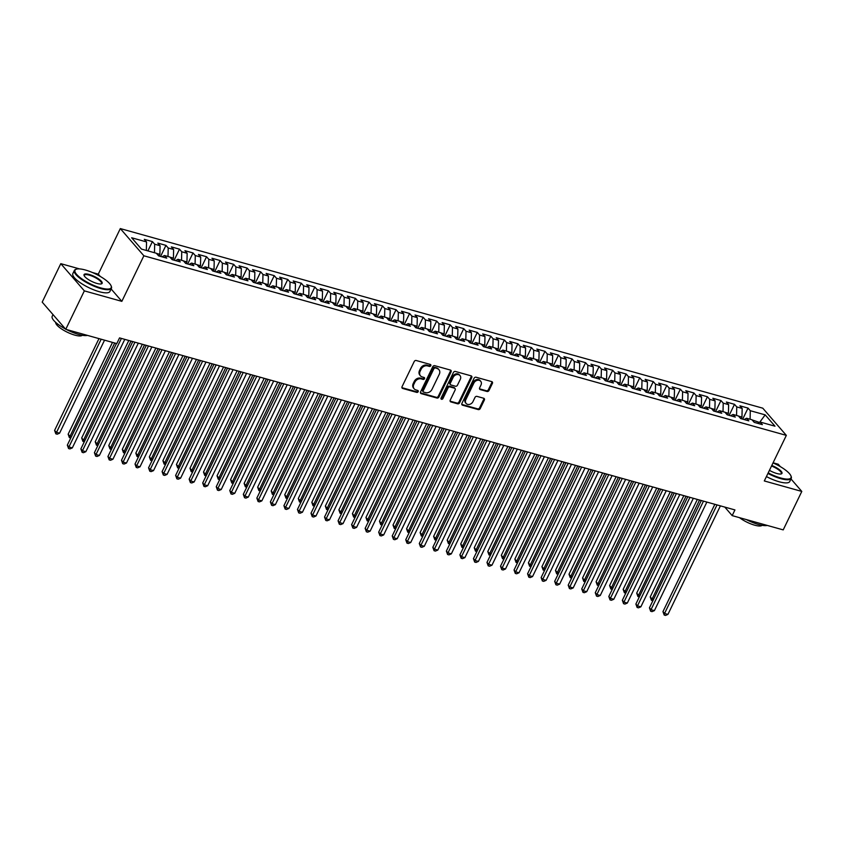 <?xml version="1.0" encoding="UTF-8"?>
<svg xmlns="http://www.w3.org/2000/svg" width="844" height="844" viewBox="0 0 844 844"><rect width="100%" height="100%" fill="white"/><g stroke="black" fill="none" stroke-linecap="round" stroke-linejoin="round"><path stroke-width="1.27" d="M430.799 365.695A1.129 0.918 139.1 0 0 430.334 364.45L416.219 360.504A1.614 1.308 139.1 0 0 414.214 361.527L402.05 386.689A1.614 1.308 139.1 0 0 402.704 388.462L416.82 392.407A1.129 0.918 139.1 0 0 417.769 390.456L415.944 389.939A5.17 4.178 139.1 0 1 414.193 388.852A5.17 4.178 139.1 0 1 413.855 384.284L414.868 382.184A5.17 4.178 139.1 0 1 421.283 378.893L423.108 379.41A1.129 0.918 139.1 0 0 424.057 377.447L422.232 376.941A5.17 4.178 139.1 0 1 420.481 375.854A5.17 4.178 139.1 0 1 420.133 371.276L421.156 369.187A5.17 4.178 139.1 0 1 427.57 365.895L429.396 366.412A1.129 0.918 139.1 0 0 430.799 365.695M420.481 375.854L419.848 375.116A5.17 4.178 139.1 0 1 419.5 370.548L420.512 368.448A5.17 4.178 139.1 0 1 426.927 365.167L428.752 365.674A1.129 0.918 139.1 0 0 430.271 364.429M401.934 387.681A1.614 1.308 139.1 0 0 402.071 387.723L416.187 391.669A1.129 0.918 139.1 0 0 417.706 390.434M414.193 388.852L413.56 388.113A5.17 4.178 139.1 0 1 413.212 383.545L414.235 381.446A5.17 4.178 139.1 0 1 420.65 378.165L422.475 378.671A1.129 0.918 139.1 0 0 423.983 377.437M486.999 391.479A1.614 1.308 139.1 0 0 489.003 390.456L492.411 383.387A1.614 1.308 139.1 0 0 491.757 381.625L476.079 377.236A1.614 1.308 139.1 0 0 474.075 378.27L461.911 403.421A1.614 1.308 139.1 0 0 462.565 405.194L478.242 409.583A1.614 1.308 139.1 0 0 480.247 408.549L484.372 400.024A1.614 1.308 139.1 0 0 483.717 398.252L477.008 396.385A1.614 1.308 139.1 0 0 475.003 397.408L472.957 401.638A4.325 3.492 139.1 0 1 466.141 403.474A4.325 3.492 139.1 0 1 465.846 399.645L473.853 383.081A4.325 3.492 139.1 0 1 480.679 381.245A4.325 3.492 139.1 0 1 480.964 385.075L479.635 387.829A1.614 1.308 139.1 0 0 480.289 389.601L486.999 391.479L486.355 390.74A1.614 1.308 139.1 0 0 488.359 389.717L491.778 382.659A1.614 1.308 139.1 0 0 491.904 381.667M734.934 509.924L119.542 337.895L116.788 343.592L65.758 329.318L84.347 290.874L121.842 301.35L143.87 255.785L786.334 435.377L764.305 480.953L801.8 491.43L783.211 529.884L732.181 515.621L734.934 509.924M451.086 371.835A1.614 1.308 139.1 0 0 450.432 370.073L434.755 365.684A1.614 1.308 139.1 0 0 432.75 366.718L420.586 391.869A1.614 1.308 139.1 0 0 421.24 393.642L436.918 398.03A1.614 1.308 139.1 0 0 438.922 396.996L451.086 371.835L450.453 371.107A1.614 1.308 139.1 0 0 450.58 370.115M455.422 371.466L471.1 375.844A1.614 1.308 139.1 0 1 471.754 377.616L459.59 402.778A1.614 1.308 139.1 0 1 457.585 403.801L450.875 401.923A1.614 1.308 139.1 0 1 450.221 400.161L455.148 389.949A1.614 1.308 139.1 0 0 454.505 388.187L450.052 386.942A1.614 1.308 139.1 0 0 448.048 387.966L442.91 398.59A1.129 0.918 139.1 0 1 441.043 398.073L453.418 372.489A1.614 1.308 139.1 0 1 455.422 371.466M143.87 255.785L120.312 228.576L762.776 408.179L786.334 435.377M147.911 250.9L152.405 241.595L144.292 239.327L146.55 241.933L131.653 237.765L141.465 249.096L156.351 253.253L158.609 255.869L166.732 258.137L164.475 255.521L169.887 257.04L172.144 259.646L180.268 261.914L178.01 259.308L183.422 260.828L185.691 263.433L193.803 265.702L191.546 263.096L196.958 264.605L199.226 267.221L207.35 269.489L205.081 266.873L210.504 268.392L212.762 270.998L220.885 273.277L218.617 270.66L224.04 272.179L226.297 274.785L234.421 277.054L232.163 274.448L237.575 275.956L239.833 278.573L247.957 280.841L245.699 278.235L251.111 279.744L253.369 282.35L261.492 284.628L259.235 282.012L264.647 283.531L266.904 286.137L275.028 288.405L272.77 285.799L278.182 287.308L280.44 289.925L288.564 292.193L286.306 289.587L291.718 291.096L293.986 293.701L302.099 295.98L299.842 293.364L305.254 294.883L307.522 297.489L315.645 299.757L313.377 297.151L318.8 298.66L321.058 301.276L329.181 303.545L326.913 300.939L332.336 302.447L334.593 305.064L342.717 307.332L340.459 304.716L345.871 306.235L348.129 308.841L356.252 311.109L353.995 308.503L359.407 310.022L361.665 312.628L369.788 314.896L367.53 312.291L372.942 313.799L375.2 316.416L383.324 318.684L381.066 316.067L386.478 317.587L388.736 320.192L396.859 322.471L394.602 319.855L400.014 321.374L402.272 323.98L410.395 326.248L408.137 323.642L413.549 325.151L415.818 327.767L423.931 330.036L421.673 327.43L427.096 328.938L429.353 331.544L437.477 333.823L435.209 331.207L440.631 332.726L442.889 335.332L451.012 337.6L448.744 334.994L454.167 336.503L456.425 339.119L464.548 341.387L462.29 338.782L467.703 340.29L469.96 342.907L478.084 345.175L475.826 342.558L481.238 344.078L483.496 346.684L491.619 348.952L489.362 346.346L494.774 347.855L497.032 350.471L505.155 352.739L502.897 350.133L508.31 351.642L510.567 354.258L518.691 356.527L516.433 353.91L521.845 355.429L524.113 358.035L532.226 360.304L529.969 357.698L535.381 359.217L537.649 361.823L545.773 364.091L543.504 361.485L548.927 362.994L551.185 365.61L559.308 367.878L557.04 365.262L562.463 366.781L564.72 369.387L572.844 371.666L570.586 369.05L575.998 370.569L578.256 373.175L586.38 375.443L584.122 372.837L589.534 374.346L591.792 376.962L599.915 379.23L597.657 376.624L603.07 378.133L605.327 380.739L613.451 383.018L611.193 380.401L616.605 381.921L618.863 384.526L626.986 386.795L624.729 384.189L630.141 385.697L632.409 388.314L640.522 390.582L638.264 387.976L643.677 389.485L645.945 392.101L654.068 394.37L651.8 391.753L657.223 393.272L659.481 395.878L667.604 398.146L665.336 395.541L670.758 397.06L673.016 399.666L681.14 401.934L678.882 399.328L684.294 400.837L686.552 403.453L694.675 405.721L692.418 403.105L697.83 404.624L700.087 407.23L708.211 409.509L705.953 406.892L711.365 408.412L713.623 411.017L721.747 413.286L719.489 410.68L724.901 412.188L727.159 414.805L735.282 417.073L733.025 414.467L738.437 415.976L740.694 418.582L748.818 420.861L746.56 418.244L751.972 419.763L754.241 422.369L762.354 424.637L760.096 422.032L757.627 423.319M152.405 241.595L154.674 244.201L160.086 245.72L159.875 254.35L159.083 255.996M160.603 256.418L165.952 245.372L157.828 243.104L160.086 245.72M165.952 245.372L168.209 247.988L173.621 249.497L173.41 258.137L172.619 259.783M174.149 260.205L179.487 249.159L171.364 246.891L173.621 249.497M179.487 249.159L181.745 251.776L187.157 253.284L186.957 261.925L186.155 263.56M187.684 263.993L193.023 252.947L184.899 250.679L187.157 253.284M193.023 252.947L195.28 255.553L200.693 257.072L200.492 265.702L199.69 267.348M201.22 267.77L206.558 256.734L198.435 254.455L200.693 257.072M206.558 256.734L208.816 259.34L214.228 260.849L214.028 269.489L213.226 271.135M214.756 271.557L220.094 260.511L211.971 258.243L214.228 260.849M220.094 260.511L222.352 263.128L227.764 264.636L227.563 273.277L226.772 274.912M228.291 275.344L233.63 264.299L225.506 262.03L227.764 264.636M233.63 264.299L235.887 266.904L241.31 268.424L241.099 277.054L240.308 278.699M241.827 279.132L247.165 268.086L239.042 265.807L241.31 268.424M247.165 268.086L249.423 270.692L254.846 272.201L254.635 280.841L253.844 282.487M255.363 282.909L260.701 271.863L252.588 269.595L254.846 272.201M260.701 271.863L262.969 274.479L268.381 275.988L268.17 284.628L267.379 286.274M268.898 286.696L274.237 275.65L266.124 273.382L268.381 275.988M274.237 275.65L276.505 278.256L281.917 279.775L281.706 288.416L280.915 290.051M282.434 290.484L287.783 279.438L279.659 277.159L281.917 279.775M287.783 279.438L290.041 282.044L295.453 283.563L295.242 292.193L294.451 293.839M295.98 294.261L301.319 283.215L293.195 280.947L295.453 283.563M301.319 283.215L303.576 285.831L308.988 287.34L308.788 295.98L307.986 297.626M309.516 298.048L314.854 287.002L306.731 284.734L308.988 287.34M314.854 287.002L317.112 289.608L322.524 291.127L322.324 299.768L321.522 301.403M323.052 301.836L328.39 290.79L320.266 288.521L322.524 291.127M328.39 290.79L330.648 293.396L336.06 294.915L335.859 303.545L335.068 305.19M336.587 305.612L341.925 294.567L333.802 292.298L336.06 294.915M341.925 294.567L344.183 297.183L349.606 298.692L349.395 307.332L348.604 308.978M350.123 309.4L355.461 298.354L347.338 296.086L349.606 298.692M355.461 298.354L357.719 300.97L363.142 302.479L362.931 311.119L362.139 312.755M363.658 313.187L368.997 302.141L360.873 299.873L363.142 302.479M368.997 302.141L371.265 304.747L376.677 306.267L376.466 314.896L375.675 316.542M377.194 316.975L382.532 305.929L374.419 303.65L376.677 306.267M382.532 305.929L384.801 308.535L390.213 310.043L390.002 318.684L389.211 320.33M390.73 320.752L396.079 309.706L387.955 307.438L390.213 310.043M396.079 309.706L398.336 312.322L403.748 313.831L403.537 322.471L402.746 324.117M404.276 324.539L409.614 313.493L401.491 311.225L403.748 313.831M409.614 313.493L411.872 316.099L417.284 317.618L417.084 326.248L416.282 327.894M417.812 328.327L423.15 317.281L415.026 315.002L417.284 317.618M423.15 317.281L425.408 319.887L430.82 321.395L430.619 330.036L429.818 331.681M431.347 332.103L436.686 321.058L428.562 318.789L430.82 321.395M436.686 321.058L438.943 323.674L444.355 325.183L444.155 333.823L443.364 335.469M444.883 335.891L450.221 324.845L442.098 322.577L444.355 325.183M450.221 324.845L452.479 327.451L457.902 328.97L457.691 337.611L456.899 339.246M458.419 339.678L463.757 328.632L455.633 326.354L457.902 328.97M463.757 328.632L466.015 331.238L471.437 332.758L471.226 341.387L470.435 343.033M471.954 343.455L477.293 332.409L469.169 330.141L471.437 332.758M477.293 332.409L479.561 335.026L484.973 336.534L484.762 345.175L483.971 346.821M485.49 347.243L490.828 336.197L482.715 333.929L484.973 336.534M490.828 336.197L493.096 338.803L498.509 340.322L498.298 348.962L497.506 350.598M499.026 351.03L504.374 339.984L496.251 337.716L498.509 340.322M504.374 339.984L506.632 342.59L512.044 344.109L511.833 352.739L511.042 354.385M512.572 354.807L517.91 343.761L509.787 341.493L512.044 344.109M517.91 343.761L520.168 346.378L525.58 347.886L525.379 356.527L524.578 358.172M526.107 358.594L531.446 347.549L523.322 345.28L525.58 347.886M531.446 347.549L533.703 350.165L539.116 351.674L538.915 360.314L538.113 361.949M539.643 362.382L544.981 351.336L536.858 349.068L539.116 351.674M544.981 351.336L547.239 353.942L552.651 355.461L552.451 364.091L551.649 365.737M553.179 366.169L558.517 355.124L550.394 352.845L552.651 355.461M558.517 355.124L560.775 357.729L566.187 359.238L565.986 367.878L565.195 369.524M566.714 369.946L572.053 358.9L563.929 356.632L566.187 359.238M572.053 358.9L574.31 361.517L579.733 363.026L579.522 371.666L578.731 373.312M580.25 373.734L585.588 362.688L577.465 360.42L579.733 363.026M585.588 362.688L587.846 365.294L593.269 366.813L593.058 375.453L592.266 377.089M593.786 377.521L599.124 366.475L591.011 364.197L593.269 366.813M599.124 366.475L601.392 369.081L606.804 370.6L606.593 379.23L605.802 380.876M607.321 381.298L612.66 370.252L604.547 367.984L606.804 370.6M612.66 370.252L614.928 372.869L620.34 374.377L620.129 383.018L619.338 384.664M620.857 385.086L626.206 374.04L618.082 371.771L620.34 374.377M626.206 374.04L628.464 376.646L633.876 378.165L633.665 386.805L632.873 388.44M634.403 388.873L639.741 377.827L631.618 375.548L633.876 378.165M639.741 377.827L641.999 380.433L647.411 381.952L647.211 390.582L646.409 392.228M647.939 392.65L653.277 381.604L645.154 379.336L647.411 381.952M653.277 381.604L655.535 384.22L660.947 385.729L660.746 394.37L659.945 396.015M661.474 396.437L666.813 385.392L658.689 383.123L660.947 385.729M666.813 385.392L669.07 387.997L674.483 389.517L674.282 398.157L673.491 399.792M675.01 400.225L680.348 389.179L672.225 386.911L674.483 389.517M680.348 389.179L682.606 391.785L688.029 393.304L687.818 401.934L687.027 403.58M688.546 404.002L693.884 392.956L685.761 390.688L688.029 393.304M693.884 392.956L696.142 395.572L701.564 397.081L701.353 405.721L700.562 407.367M702.081 407.789L707.42 396.743L699.296 394.475L701.564 397.081M707.42 396.743L709.688 399.36L715.1 400.868L714.889 409.509L714.098 411.144M715.617 411.577L720.955 400.531L712.842 398.262L715.1 400.868M720.955 400.531L723.224 403.137L728.636 404.656L728.425 413.286L727.634 414.931M729.153 415.364L734.502 404.318L726.378 402.039L728.636 404.656M734.502 404.318L736.759 406.924L742.171 408.433L741.96 417.073L741.169 418.719M742.699 419.141L748.037 408.095L739.914 405.827L742.171 408.433M748.037 408.095L750.295 410.712L765.181 414.868L774.992 426.188L760.096 422.032M746.56 418.244L744.091 419.531M759.357 422.411L752.109 419.911M750.295 410.712L750.094 419.236M765.181 414.868L759.748 422.211M733.025 414.467L730.545 415.744M741.96 417.073L738.574 416.124M736.759 406.924L736.548 415.448M719.489 410.68L717.01 411.967M728.425 413.286L725.028 412.336M723.224 403.137L723.013 411.661M705.953 406.892L703.474 408.179M714.889 409.509L711.492 408.559M709.688 399.36L709.477 407.884M692.418 403.105L689.938 404.392M701.353 405.721L697.956 404.772M696.142 395.572L695.941 404.097M678.882 399.328L676.403 400.615M687.818 401.934L684.421 400.984M682.606 391.785L682.406 400.309M665.336 395.541L662.867 396.828M674.282 398.157L670.885 397.207M669.07 387.997L668.87 396.532M651.8 391.753L649.331 393.04M660.746 394.37L657.349 393.42M655.535 384.22L655.334 392.745M638.264 387.976L635.796 389.263M647.211 390.582L643.814 389.633M641.999 380.433L641.799 388.957M624.729 384.189L622.25 385.476M633.665 386.805L630.278 385.856M628.464 376.646L628.252 385.17M611.193 380.401L608.714 381.688M620.129 383.018L616.732 382.068M614.928 372.869L614.717 381.393M597.657 376.624L595.178 377.912M606.593 379.23L603.196 378.281M601.392 369.081L601.181 377.606M584.122 372.837L581.643 374.124M593.058 375.453L589.661 374.504M587.846 365.294L587.646 373.818M570.586 369.05L568.107 370.337M579.522 371.666L576.125 370.716M574.31 361.517L574.11 370.041M557.04 365.262L554.571 366.549M565.986 367.878L562.589 366.929M560.775 357.729L560.574 366.254M543.504 361.485L541.036 362.772M552.451 364.091L549.054 363.142M547.239 353.942L547.039 362.466M529.969 357.698L527.5 358.985M538.915 360.314L535.518 359.365M533.703 350.165L533.503 358.689M516.433 353.91L513.964 355.197M525.379 356.527L521.982 355.577M520.168 346.378L519.967 354.902M502.897 350.133L500.418 351.421M511.833 352.739L508.436 351.79M506.632 342.59L506.421 351.115M489.362 346.346L486.882 347.633M498.298 348.962L494.901 348.013M493.096 338.803L492.885 347.338M475.826 342.558L473.347 343.846M484.762 345.175L481.365 344.225M479.561 335.026L479.35 343.55M462.29 338.782L459.811 340.069M471.226 341.387L467.829 340.438M466.015 331.238L465.814 339.763M448.744 334.994L446.276 336.281M457.691 337.611L454.294 336.661M452.479 327.451L452.278 335.975M435.209 331.207L432.74 332.494M444.155 333.823L440.758 332.874M438.943 323.674L438.743 332.198M421.673 327.43L419.204 328.706M430.619 330.036L427.222 329.086M425.408 319.887L425.207 328.411M408.137 323.642L405.669 324.929M417.084 326.248L413.687 325.299M411.872 316.099L411.672 324.623M394.602 319.855L392.122 321.142M403.537 322.471L400.151 321.522M398.336 312.322L398.125 320.847M381.066 316.067L378.587 317.355M390.002 318.684L386.605 317.734M384.801 308.535L384.59 317.059M367.53 312.291L365.051 313.578M376.466 314.896L373.069 313.947M371.265 304.747L371.054 313.272M353.995 308.503L351.515 309.79M362.931 311.119L359.533 310.17M357.719 300.97L357.518 309.495M340.459 304.716L337.98 306.003M349.395 307.332L345.998 306.383M344.183 297.183L343.983 305.707M326.913 300.939L324.444 302.226M335.859 303.545L332.462 302.595M330.648 293.396L330.447 301.92M313.377 297.151L310.908 298.438M322.324 299.768L318.926 298.818M317.112 289.608L316.911 298.132M299.842 293.364L297.373 294.651M308.788 295.98L305.391 295.031M303.576 285.831L303.376 294.356M286.306 289.587L283.827 290.874M295.242 292.193L291.855 291.243M290.041 282.044L289.83 290.568M272.77 285.799L270.291 287.087M281.706 288.416L278.309 287.466M276.505 278.256L276.294 286.781M259.235 282.012L256.755 283.299M268.17 284.628L264.773 283.679M262.969 274.479L262.758 283.004M245.699 278.235L243.22 279.512M254.635 280.841L251.238 279.892M249.423 270.692L249.223 279.216M232.163 274.448L229.684 275.735M241.099 277.054L237.702 276.104M235.887 266.904L235.687 275.429M218.617 270.66L216.148 271.947M227.563 273.277L224.166 272.327M222.352 263.128L222.151 271.652M205.081 266.873L202.613 268.16M214.028 269.489L210.631 268.54M208.816 259.34L208.616 267.864M191.546 263.096L189.077 264.383M200.492 265.702L197.095 264.752M195.28 255.553L195.08 264.077M178.01 259.308L175.541 260.596M186.957 261.925L183.559 260.975M181.745 251.776L181.544 260.3M164.475 255.521L161.995 256.808M173.41 258.137L170.013 257.188M168.209 247.988L167.998 256.513M159.875 254.35L156.478 253.4M154.674 244.201L154.463 252.725M724.796 507.086L732.181 515.621M801.8 491.43L790.986 478.949M780.32 466.626L778.242 464.232L773.083 462.786M79.547 268.909L60.789 263.666L84.347 290.874M60.789 263.666L42.2 302.12L65.758 329.318M100.288 276.463L98.284 274.152L92.334 272.485M98.284 274.152L120.312 228.576M146.55 241.933L146.339 250.457M121.842 301.35L111.123 288.975M420.47 392.861A1.614 1.308 139.1 0 0 420.607 392.903L436.285 397.292A1.614 1.308 139.1 0 0 438.289 396.269L450.453 371.107M435.272 368.047A1.129 0.918 139.1 0 0 433.869 368.775L423.192 390.856A1.129 0.918 139.1 0 0 423.646 392.091L425.576 392.629A5.17 4.178 139.1 0 0 431.991 389.348L439.291 374.251A5.17 4.178 139.1 0 0 438.943 369.683A5.17 4.178 139.1 0 0 437.203 368.596L434.639 367.319A1.129 0.918 139.1 0 0 433.236 368.037L433.869 368.775M423.266 391.859L422.633 391.12A1.129 0.918 139.1 0 1 422.559 390.118L433.236 368.037M438.943 369.683L438.31 368.944A5.17 4.178 139.1 0 0 436.559 367.857L437.203 368.596M434.639 367.319L436.559 367.857M450.095 401.143A1.614 1.308 139.1 0 0 450.232 401.195L456.942 403.063A1.614 1.308 139.1 0 0 458.946 402.039L471.11 376.878A1.614 1.308 139.1 0 0 471.237 375.897M455.043 388.525L454.41 387.786A1.614 1.308 139.1 0 0 453.861 387.449L449.409 386.204A1.614 1.308 139.1 0 0 447.404 387.227L442.267 397.851L442.91 398.59M440.937 398.59A1.129 0.918 139.1 0 0 442.267 397.851M460.275 379.367A4.325 3.492 139.1 0 0 459.991 375.538A4.325 3.492 139.1 0 0 453.165 377.373L450.337 383.218A1.614 1.308 139.1 0 0 450.991 384.98L455.443 386.225A1.614 1.308 139.1 0 0 457.448 385.202L460.275 379.367M459.991 375.538L459.347 374.81A4.325 3.492 139.1 0 0 452.521 376.646L453.165 377.373M450.443 384.642L449.81 383.904A1.614 1.308 139.1 0 1 449.704 382.48L452.521 376.646M479.508 388.82A1.614 1.308 139.1 0 0 479.645 388.862L486.355 390.74M480.679 381.245L480.046 380.507A4.325 3.492 139.1 0 0 473.22 382.353L473.853 383.081M466.141 403.474L465.498 402.736A4.325 3.492 139.1 0 1 465.213 398.917L473.22 382.353M461.784 404.413A1.614 1.308 139.1 0 0 461.932 404.455L477.609 408.844A1.614 1.308 139.1 0 0 479.614 407.821L483.739 399.286A1.614 1.308 139.1 0 0 483.855 398.305M98.98 338.613L54.596 430.408L56.189 432.244L59.576 433.194L104.55 340.164M101.164 339.214L55.831 433.827L54.596 430.408M59.576 433.194L57.192 434.206L55.831 433.827M116.461 343.497L67.33 445.115L68.923 446.951L121.399 338.412M72.31 447.9L69.925 448.913L68.564 448.533L68.923 446.951L72.31 447.9L124.785 339.351M68.564 448.533L67.33 445.115M112.516 342.39L68.142 434.196L69.725 436.031L71.487 436.527M114.7 343.002L69.377 437.614L68.142 434.196M70.79 437.962L69.377 437.614M128.805 340.48L81.678 437.983L83.271 439.819L85.022 440.304M130.989 341.092L82.912 441.401L81.678 437.983M84.326 441.75L82.912 441.401M132.751 341.588L80.866 448.902L82.459 450.738L134.934 342.189M85.845 451.688L83.461 452.7L82.111 452.321L82.459 450.738L85.845 451.688L138.321 343.139M82.111 452.321L80.866 448.902M146.286 345.365L94.412 452.679L95.994 454.526L148.47 345.977M99.381 455.465L96.997 456.488L95.646 456.108L95.994 454.526L99.381 455.465L151.857 346.926M95.646 456.108L94.412 452.679M100.869 287.941A20.087 5.591 25.8 0 0 111.123 285.884A20.087 5.591 25.8 0 0 85.339 269.996A20.087 5.591 25.8 0 0 76.498 269.141A20.087 5.591 25.8 0 0 80.275 277.729A20.087 5.591 25.8 0 0 100.869 287.941M111.123 285.884L111.355 286.475A20.583 5.729 -154.2 0 1 111.429 288.353A20.583 5.729 -154.2 0 1 100.858 288.585A20.583 5.729 -154.2 0 1 81.847 279.638A20.583 5.729 -154.2 0 1 74.367 270.439A20.583 5.729 -154.2 0 1 75.876 269.331L76.498 269.141M96.986 283.457A10.044 2.796 -154.2 0 1 84.094 275.513A10.044 2.796 -154.2 0 1 89.221 274.479A10.044 2.796 -154.2 0 1 99.518 279.586A10.044 2.796 -154.2 0 1 101.407 283.879A10.044 2.796 -154.2 0 1 96.986 283.457M101.069 283.964A9.548 2.659 25.8 0 0 101.491 283.552A9.548 2.659 25.8 0 0 98.02 279.28A9.548 2.659 25.8 0 0 89.2 275.133A9.548 2.659 25.8 0 0 84.294 275.239A9.548 2.659 25.8 0 0 84.242 275.83M87.47 335.395A20.583 5.729 -154.2 0 1 78.692 334.446A20.583 5.729 -154.2 0 1 66.454 329.519M82.29 335.268A14.823 4.125 -154.2 0 1 74.873 335.142A14.823 4.125 -154.2 0 1 55.693 322.419M111.429 288.353L109.91 291.486A20.583 5.729 -154.2 0 1 99.339 291.718A20.583 5.729 -154.2 0 1 80.328 282.772A20.583 5.729 -154.2 0 1 72.848 273.572L74.367 270.439M65.484 329.002A20.583 5.729 -154.2 0 1 52.201 316.289L53.014 314.601M768.198 472.883A20.087 5.591 25.8 0 0 780.689 477.978A20.087 5.591 25.8 0 0 790.944 475.921A20.087 5.591 25.8 0 0 773.03 462.902M790.944 475.921L791.176 476.522A20.583 5.729 -154.2 0 1 791.25 478.4A20.583 5.729 -154.2 0 1 780.679 478.632A20.583 5.729 -154.2 0 1 767.934 473.442M771.796 465.466A10.044 2.796 -154.2 0 1 780.278 470.414A10.044 2.796 -154.2 0 1 781.227 473.927A10.044 2.796 -154.2 0 1 776.807 473.495A10.044 2.796 -154.2 0 1 769.443 470.33M767.301 525.432A20.583 5.729 -154.2 0 1 758.513 524.483A20.583 5.729 -154.2 0 1 746.286 519.556M762.111 525.316A14.823 4.125 -154.2 0 1 754.705 525.19A14.823 4.125 -154.2 0 1 739.534 517.678M791.25 478.4L789.741 481.534A20.583 5.729 -154.2 0 1 779.16 481.766A20.583 5.729 -154.2 0 1 766.426 476.575M780.89 474.001A9.548 2.659 25.8 0 0 781.322 473.6A9.548 2.659 25.8 0 0 771.521 466.015M142.341 344.268L95.214 441.76L96.807 443.596L98.558 444.092M144.524 344.879L96.448 445.189L95.214 441.76M97.862 445.537L96.448 445.189M155.876 348.044L108.749 445.548L110.342 447.383L112.094 447.879M158.071 348.656L109.984 448.966L108.749 445.548M111.397 449.324L109.984 448.966M159.822 349.152L107.948 456.467L109.541 458.303L162.006 349.764M112.917 459.252L110.532 460.265L109.182 459.885L109.541 458.303L112.917 459.252L165.392 350.703M109.182 459.885L107.948 456.467M173.358 352.94L121.483 460.254L123.076 462.09L175.541 353.541M126.463 463.039L124.068 464.052L122.718 463.672L123.076 462.09L126.463 463.039L178.928 354.491M122.718 463.672L121.483 460.254M169.422 351.832L122.285 449.335L123.878 451.171L125.64 451.656M171.606 352.444L123.519 452.753L122.285 449.335M124.933 453.101L123.519 452.753M186.893 356.717L135.019 464.031L136.612 465.877L189.077 357.328M139.998 466.816L137.604 467.84L136.253 467.46L136.612 465.877L139.998 466.816L192.464 358.278M136.253 467.46L135.019 464.031M182.958 355.619L135.821 453.112L137.414 454.958L139.176 455.443M185.142 356.231L137.055 456.541L135.821 453.112M138.469 456.889L137.055 456.541M200.429 360.504L148.555 467.819L150.148 469.654L202.623 361.116M153.534 470.604L151.139 471.617L149.789 471.237L150.148 469.654L153.534 470.604L205.999 362.065M149.789 471.237L148.555 467.819M196.494 359.407L149.356 456.899L150.949 458.735L152.711 459.231M198.678 360.008L150.591 460.318L149.356 456.899M152.015 460.676L150.591 460.318M210.029 363.184L162.892 460.687L164.485 462.523L166.247 463.008M212.213 363.796L164.126 464.105L162.892 460.687M165.551 464.453L164.126 464.105M223.565 366.971L176.438 464.464L178.021 466.31L179.783 466.795M225.749 367.583L177.673 467.892L176.438 464.464M179.086 468.241L177.673 467.892M237.101 370.759L189.974 468.251L191.567 470.087L193.318 470.583M239.285 371.36L191.208 471.669L189.974 468.251M192.622 472.028L191.208 471.669M250.636 374.536L203.51 472.039L205.103 473.874L206.854 474.37M252.82 375.147L204.744 475.457L203.51 472.039M206.158 475.805L204.744 475.457M264.172 378.323L217.045 475.816L218.638 477.662L220.389 478.147M266.356 378.935L218.279 479.244L217.045 475.816M219.693 479.592L218.279 479.244M277.718 382.11L230.581 479.603L232.174 481.439L233.925 481.935M279.902 382.722L231.815 483.021L230.581 479.603M233.229 483.38L231.815 483.021M291.254 385.887L244.116 483.39L245.709 485.226L247.471 485.722M293.438 386.499L245.351 486.809L244.116 483.39M246.764 487.167L245.351 486.809M304.789 389.675L257.652 487.178L259.245 489.014L261.007 489.499M306.973 390.287L258.886 490.596L257.652 487.178M260.311 490.944L258.886 490.596M213.975 364.291L162.09 471.606L163.683 473.442L216.159 364.903M167.07 474.391L164.685 475.404L163.325 475.024L163.683 473.442L167.07 474.391L219.535 365.842M163.325 475.024L162.09 471.606M227.511 368.068L175.626 475.383L177.219 477.229L229.695 368.68M180.605 478.168L178.221 479.192L176.86 478.812L177.219 477.229L180.605 478.168L233.081 369.63M176.86 478.812L175.626 475.383M241.046 371.856L189.161 479.17L190.755 481.006L243.23 372.468M194.141 481.956L191.757 482.968L190.396 482.599L190.755 481.006L194.141 481.956L246.617 373.417M190.396 482.599L189.161 479.17M254.582 375.643L202.708 482.958L204.29 484.794L256.766 376.255M207.677 485.743L205.292 486.756L203.942 486.376L204.29 484.794L207.677 485.743L260.152 377.194M203.942 486.376L202.708 482.958M268.118 379.42L216.243 486.745L217.836 488.581L270.302 380.032M221.212 489.52L218.828 490.543L217.478 490.164L217.836 488.581L221.212 489.52L273.688 380.982M217.478 490.164L216.243 486.745M281.653 383.208L229.779 490.522L231.372 492.358L283.837 383.82M234.748 493.307L232.364 494.32L231.013 493.951L231.372 492.358L234.748 493.307L287.224 384.769M231.013 493.951L229.779 490.522M295.189 386.995L243.315 494.31L244.908 496.145L297.373 387.607M248.294 497.095L245.899 498.108L244.549 497.728L244.908 496.145L248.294 497.095L300.759 388.546M244.549 497.728L243.315 494.31M308.725 390.783L256.85 498.097L258.443 499.933L310.919 391.384M261.83 500.882L259.435 501.895L258.085 501.515L258.443 499.933L261.83 500.882L314.295 392.333M258.085 501.515L256.85 498.097M322.271 394.559L270.386 501.874L271.979 503.72L324.455 395.171M275.366 504.659L272.971 505.683L271.62 505.303L271.979 503.72L275.366 504.659L327.831 396.121M271.62 505.303L270.386 501.874M318.325 393.462L271.188 490.955L272.781 492.791L274.543 493.286M320.509 394.074L272.422 494.384L271.188 490.955M273.846 494.732L272.422 494.384M335.806 398.347L283.922 505.661L285.515 507.497L337.99 398.959M288.901 508.447L286.517 509.459L285.156 509.08L285.515 507.497L288.901 508.447L341.377 399.898M285.156 509.08L283.922 505.661M331.861 397.239L284.723 494.742L286.316 496.578L288.078 497.074M334.045 397.851L285.968 498.16L284.723 494.742M287.382 498.519L285.968 498.16M349.342 402.134L297.457 509.449L299.05 511.285L351.526 402.746M302.437 512.234L300.053 513.247L298.692 512.867L299.05 511.285L302.437 512.234L354.913 403.685M298.692 512.867L297.457 509.449M345.396 401.027L298.27 498.53L299.852 500.365L301.614 500.851M347.58 401.638L299.504 501.948L298.27 498.53M300.918 502.296L299.504 501.948M362.878 405.911L311.003 513.226L312.586 515.072L365.062 406.523M315.972 516.011L313.588 517.034L312.238 516.655L312.586 515.072L315.972 516.011L368.448 407.473M312.238 516.655L311.003 513.226M358.932 404.814L311.805 502.307L313.398 504.153L315.15 504.638M361.116 405.426L313.04 505.735L311.805 502.307M314.453 506.083L313.04 505.735M376.413 409.699L324.539 517.013L326.132 518.849L378.597 410.311M329.508 519.798L327.124 520.811L325.773 520.432L326.132 518.849L329.508 519.798L381.984 411.26M325.773 520.432L324.539 517.013M372.468 408.601L325.341 506.094L326.934 507.93L328.685 508.426M374.652 409.203L326.575 509.512L325.341 506.094M327.989 509.871L326.575 509.512M389.949 413.486L338.075 520.801L339.668 522.636L392.133 414.098M343.044 523.586L340.659 524.599L339.309 524.219L339.668 522.636L343.044 523.586L395.519 415.037M339.309 524.219L338.075 520.801M386.003 412.378L338.877 509.881L340.47 511.717L342.221 512.202M388.198 412.99L340.111 513.3L338.877 509.881M341.525 513.648L340.111 513.3M403.485 417.263L351.61 524.588L353.203 526.424L405.669 417.875M356.59 527.363L354.195 528.386L352.845 528.006L353.203 526.424L356.59 527.363L409.055 418.824M352.845 528.006L351.61 524.588M399.55 416.166L352.412 513.658L354.005 515.505L355.767 515.99M401.733 416.778L353.647 517.087L352.412 513.658M355.06 517.435L353.647 517.087M417.02 421.05L365.146 528.365L366.739 530.201L419.215 421.662M370.126 531.15L367.731 532.163L366.38 531.794L366.739 530.201L370.126 531.15L422.591 422.612M366.38 531.794L365.146 528.365M413.085 419.953L365.948 517.446L367.541 519.282L369.303 519.777M415.269 420.565L367.182 520.864L365.948 517.446M368.606 521.223L367.182 520.864M430.567 424.838L378.682 532.153L380.275 533.988L432.75 425.45M383.661 534.938L381.266 535.951L379.916 535.571L380.275 533.988L383.661 534.938L436.126 426.389M379.916 535.571L378.682 532.153M426.621 423.73L379.483 521.233L381.077 523.069L382.838 523.565M428.805 424.342L380.718 524.651L379.483 521.233M382.142 525L380.718 524.651M444.102 428.615L392.217 535.94L393.81 537.776L446.286 429.227M397.197 538.715L394.813 539.738L393.452 539.358L393.81 537.776L397.197 538.715L449.673 430.176M393.452 539.358L392.217 535.94M440.157 427.518L393.019 525.01L394.612 526.856L396.374 527.342M442.34 428.13L394.253 528.439L393.019 525.01M395.678 528.787L394.253 528.439M457.638 432.402L405.753 539.717L407.346 541.563L459.822 433.014M410.733 542.502L408.348 543.515L406.987 543.146L407.346 541.563L410.733 542.502L463.208 433.964M406.987 543.146L405.753 539.717M453.692 431.305L406.565 528.798L408.148 530.633L409.91 531.129M455.876 431.917L407.8 532.226L406.565 528.798M409.213 532.575L407.8 532.226M471.174 436.19L419.289 543.504L420.882 545.34L473.357 436.802M424.268 546.29L421.884 547.302L420.534 546.923L420.882 545.34L424.268 546.29L476.744 437.741M420.534 546.923L419.289 543.504M467.228 435.082L420.101 532.585L421.694 534.421L423.445 534.917M469.412 435.694L421.335 536.003L420.101 532.585M422.749 536.362L421.335 536.003M484.709 439.977L432.835 547.292L434.417 549.127L486.893 440.579M437.804 550.077L435.42 551.09L434.069 550.71L434.417 549.127L437.804 550.077L490.28 441.528M434.069 550.71L432.835 547.292M480.763 438.869L433.637 536.373L435.23 538.208L436.981 538.694M482.947 439.481L434.871 539.791L433.637 536.373M436.285 540.139L434.871 539.791M498.245 443.754L446.37 551.069L447.964 552.915L500.429 444.366M451.34 553.854L448.955 554.877L447.605 554.497L447.964 552.915L451.34 553.854L503.815 445.315M447.605 554.497L446.37 551.069M494.299 442.657L447.172 540.149L448.765 541.985L450.517 542.481M496.494 443.269L448.407 543.578L447.172 540.149M449.82 543.926L448.407 543.578M511.781 447.542L459.906 554.856L461.499 556.692L513.964 448.153M464.886 557.641L462.491 558.654L461.14 558.274L461.499 556.692L464.886 557.641L517.351 449.103M461.14 558.274L459.906 554.856M507.845 446.434L460.708 543.937L462.301 545.773L464.063 546.268M510.029 447.046L461.942 547.355L460.708 543.937M463.356 547.714L461.942 547.355M525.316 451.329L473.442 558.644L475.035 560.479L527.5 451.941M478.421 561.429L476.027 562.442L474.676 562.062L475.035 560.479L478.421 561.429L530.887 452.88M474.676 562.062L473.442 558.644M521.381 450.221L474.244 547.724L475.837 549.56L477.598 550.045M523.565 450.833L475.478 551.143L474.244 547.724M476.892 551.491L475.478 551.143M538.852 455.106L486.977 562.42L488.57 564.267L541.046 455.718M491.957 565.206L489.562 566.229L488.212 565.849L488.57 564.267L491.957 565.206L544.422 456.667M488.212 565.849L486.977 562.42M534.917 454.009L487.779 551.501L489.372 553.347L491.134 553.833M537.101 454.621L489.014 554.93L487.779 551.501M490.438 555.278L489.014 554.93M552.398 458.893L500.513 566.208L502.106 568.044L554.582 459.505M505.493 568.993L503.108 570.006L501.747 569.626L502.106 568.044L505.493 568.993L557.958 460.455M501.747 569.626L500.513 566.208M548.452 457.796L501.315 555.289L502.908 557.124L504.67 557.62M550.636 458.397L502.549 558.707L501.315 555.289M503.973 559.066L502.549 558.707M565.934 462.681L514.049 569.995L515.642 571.831L568.117 463.293M519.028 572.781L516.644 573.793L515.283 573.414L515.642 571.831L519.028 572.781L571.504 464.232M515.283 573.414L514.049 569.995M561.988 461.573L514.861 559.076L516.444 560.912L518.205 561.408M564.172 462.185L516.095 562.494L514.861 559.076M517.509 562.842L516.095 562.494M579.469 466.458L527.584 573.783L529.177 575.619L581.653 467.07M532.564 576.558L530.18 577.581L528.819 577.201L529.177 575.619L532.564 576.558L585.04 468.019M528.819 577.201L527.584 573.783M575.524 465.361L528.397 562.853L529.99 564.699L531.741 565.185M577.707 465.972L529.631 566.282L528.397 562.853M531.045 566.63L529.631 566.282M593.005 470.245L541.131 577.56L542.713 579.395L595.189 470.857M546.1 580.345L543.715 581.358L542.365 580.989L542.713 579.395L546.1 580.345L598.575 471.807M542.365 580.989L541.131 577.56M589.059 469.148L541.932 566.64L543.525 568.476L545.277 568.972M591.243 469.76L543.167 570.059L541.932 566.64M544.58 570.417L543.167 570.059M606.541 474.033L554.666 581.347L556.259 583.183L608.724 474.644M559.635 584.132L557.251 585.145L555.901 584.765L556.259 583.183L559.635 584.132L612.111 475.583M555.901 584.765L554.666 581.347M602.595 472.925L555.468 570.428L557.061 572.264L558.812 572.759M604.789 473.537L556.702 573.846L555.468 570.428M558.116 574.194L556.702 573.846M620.076 477.809L568.202 585.135L569.795 586.97L622.26 478.421M573.171 587.92L570.787 588.933L569.436 588.553L569.795 586.97L573.171 587.92L625.647 479.371M569.436 588.553L568.202 585.135M616.141 476.712L569.004 574.205L570.597 576.051L572.348 576.536M618.325 477.324L570.238 577.634L569.004 574.205M571.652 577.982L570.238 577.634M633.612 481.597L581.738 588.912L583.331 590.758L635.796 482.209M586.717 591.697L584.322 592.72L582.972 592.34L583.331 590.758L586.717 591.697L639.182 483.158M582.972 592.34L581.738 588.912M629.677 480.5L582.539 577.992L584.132 579.828L585.894 580.324M631.861 481.112L583.774 581.421L582.539 577.992M585.187 581.769L583.774 581.421M647.148 485.384L595.273 592.699L596.866 594.535L649.342 485.996M600.253 595.484L597.858 596.497L596.508 596.117L596.866 594.535L600.253 595.484L652.718 486.935M596.508 596.117L595.273 592.699M643.212 484.277L596.075 581.78L597.668 583.615L599.43 584.111M645.396 484.889L597.309 585.198L596.075 581.78M598.734 585.557L597.309 585.198M660.694 489.172L608.809 596.486L610.402 598.322L662.878 489.773M613.788 599.272L611.404 600.284L610.043 599.905L610.402 598.322L613.788 599.272L666.254 490.723M610.043 599.905L608.809 596.486M656.748 488.064L609.611 585.567L611.204 587.403L612.966 587.888M658.932 488.676L610.845 588.985L609.611 585.567M612.269 589.334L610.845 588.985M674.229 492.949L622.344 600.263L623.938 602.11L676.413 493.561M627.324 603.049L624.94 604.072L623.579 603.692L623.938 602.11L627.324 603.049L679.8 494.51M623.579 603.692L622.344 600.263M670.284 491.852L623.146 589.344L624.739 591.18L626.501 591.676M672.468 492.463L624.391 592.773L623.146 589.344M625.805 593.121L624.391 592.773M687.765 496.736L635.88 604.051L637.473 605.886L689.949 497.348M640.86 606.836L638.475 607.849L637.114 607.469L637.473 605.886L640.86 606.836L693.335 498.298M637.114 607.469L635.88 604.051M683.819 495.628L636.692 593.132L638.275 594.967L640.037 595.463M686.003 496.24L637.927 596.55L636.692 593.132M639.341 596.908L637.927 596.55M701.301 500.524L649.426 607.838L651.009 609.674L703.485 501.136M654.395 610.623L652.011 611.636L650.661 611.256L651.009 609.674L654.395 610.623L706.871 502.074M650.661 611.256L649.426 607.838M697.355 499.416L650.228 596.919L651.821 598.755L653.572 599.24M699.539 500.028L651.462 600.337L650.228 596.919M652.876 600.685L651.462 600.337M714.836 504.301L662.962 611.615L664.555 613.461L717.02 504.912M667.931 614.4L665.547 615.424L664.196 615.044L664.555 613.461L667.931 614.4L720.407 505.862M664.196 615.044L662.962 611.615M426.927 365.167L427.57 365.895M420.512 368.448L421.156 369.187M419.5 370.548L420.133 371.276M422.475 378.671L423.108 379.41M420.65 378.165L421.283 378.893M414.235 381.446L414.868 382.184M413.212 383.545L413.855 384.284M416.187 391.669L416.82 392.407M402.071 387.723L402.704 388.462M428.752 365.674L429.396 366.412M438.289 396.269L438.922 396.996M436.285 397.292L436.918 398.03M420.607 392.903L421.24 393.642M422.559 390.118L423.192 390.856M471.11 376.878L471.754 377.616M458.946 402.039L459.59 402.778M456.942 403.063L457.585 403.801M450.232 401.195L450.875 401.923M453.861 387.449L454.505 388.187M449.409 386.204L450.052 386.942M447.404 387.227L448.048 387.966M449.704 382.48L450.337 383.218M479.645 388.862L480.289 389.601M465.213 398.917L465.846 399.645M483.739 399.286L484.372 400.024M479.614 407.821L480.247 408.549M477.609 408.844L478.242 409.583M461.932 404.455L462.565 405.194M491.778 382.659L492.411 383.387M488.359 389.717L489.003 390.456"/></g></svg>
